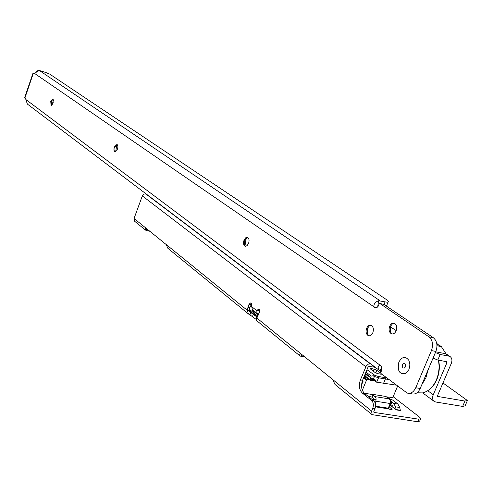 <?xml version="1.0" encoding="UTF-8"?>
<svg xmlns="http://www.w3.org/2000/svg" width="492" height="492" viewBox="0 0 492 492"><rect width="100%" height="100%" fill="white"/><g stroke="black" fill="none" stroke-linecap="round" stroke-linejoin="round"><path stroke-width="0.74" d="M53.53 99.79L52.109 104.968M51.377 105.417L51.291 101.413L53.124 99.027M117.428 144.845L116.481 146.93L115.626 151.665M115.251 151.764L114.851 151.29L114.956 147.145L117.157 144.574M246.916 237.599L245.932 239.629L244.991 245.834M245.594 246.301L244.641 245.305L244.684 240.324L246.707 237.704L247.667 237.445M368.287 326.811L367.057 333.379M369.111 335.827L367.339 334.099L367.346 328.428L369.461 325.766L371.079 325.329M391.054 325.175L389.953 330.913M391.534 333.828C389.154 332.451 388.532 329.929 389.658 326.27C390.832 323.798 392.376 322.783 394.289 323.238C396.669 324.609 397.29 327.131 396.165 330.808C394.978 333.281 393.44 334.289 391.534 333.828L392.253 333.97L390.359 332.112L390.384 326.417L392.548 323.718L394.313 323.244M408.987 369.474L405.875 373.397C399.461 374.719 397.124 370.95 398.852 362.069C402.216 356.411 405.599 355.919 409 360.599L409.897 364.904L408.987 369.474L409.897 364.904L409 360.599C405.599 355.919 402.216 356.411 398.852 362.069C397.124 370.95 399.461 374.719 405.875 373.397L408.987 369.474M53.21 103.031L51.051 105.393L50.75 101.266L52.908 98.898L53.21 103.031M117.447 149.199L114.882 151.72C113.824 151.013 113.658 149.439 114.378 146.991L116.942 144.464C118 145.165 118.166 146.745 117.447 149.199M248.565 243.429L246.99 245.748L245.09 246.215C243.466 245.213 243.116 243.196 244.02 240.17L245.594 237.845L247.494 237.378C249.118 238.374 249.475 240.391 248.565 243.429M372.819 332.733C371.681 335.138 370.212 336.128 368.403 335.692C366.116 334.351 365.525 331.885 366.626 328.281C367.758 325.876 369.228 324.886 371.048 325.317C373.33 326.651 373.92 329.123 372.819 332.733M381.349 371.073L379.178 370.279C377.641 367.635 377.936 365.943 380.052 365.205L380.058 365.205C381.81 366.233 382.278 368.108 381.454 370.82L380.697 372.641L381.011 373.539L407.198 393.077C410.74 393.963 413.587 392.186 415.752 387.727L431.447 350.581C433.446 344.634 432.622 340.064 428.975 336.86L379.972 303.576L379.252 303.724L378.108 306.375L376.731 307.758L375.162 307.912L373.963 306.83L377.13 307.506M377.671 306.99L378.625 300.729L385.088 301.879C387.61 302.402 388.711 302.236 388.403 301.387L386.484 299.628L49.655 74.077L45.276 72.306L40.055 70.959L38.05 70.94L34.145 73.8L33.069 72.988L35.024 73.191M377.727 306.055L378.243 306.129M408.944 393.366L411.644 393.815C415.193 394.701 418.046 392.93 420.205 388.489L435.881 351.448C437.88 345.519 437.05 340.956 433.391 337.758L383.938 304.437M24.631 97.705L25.553 98.603L27.337 104.04L379.178 370.279M34.784 73.572L373.963 306.83C373.625 304.068 375.181 302.039 378.625 300.729M381.743 367.407L379.769 370.648M428.145 369.726L425.869 377.893L421.798 384.732M438.606 360.175C439.996 366.749 439.387 373.231 436.785 379.627C434.787 384.221 432.081 387.714 428.649 390.094M417.013 392.782L422.456 392.911C428.427 391.527 433.083 387.149 436.429 379.762C439.055 373.323 439.7 366.78 438.366 360.132M405.42 366.872L405.42 364.191L404.848 363.471C402.253 363.563 401.613 365.082 402.936 368.028L404.479 368.053L405.42 366.872M380.765 373.182L376.847 370.378L374.074 369.086L370.968 368.533L370.279 368.723L370.654 369.135L375.162 372.567L377.733 373.686L381.976 374.264M380.974 371.977L379.609 370.562M366.964 369.701L374.922 375.39L378.323 376.478L386.817 377.942M257.39 317.026L249.192 310.39M391.306 401.939L391.3 402.622M389.184 405.992L390.796 405.328L390.525 404.055L389.984 404.43M388.557 398.2L389.074 397.222L389.473 398.36L390.316 397.425L392.284 397.745L392.917 397.302L397.604 386.128M249.37 309.339L257.433 315.852L257.255 314.277L252.55 310.483L250.932 302.752L249.044 304.216L247.144 310.175L249.167 310.575L249.868 307.703L251.689 303.601M362.333 390.248L366.515 380.144L363.594 377.868M365.47 373.323L370.667 377.339L371.177 376.109L365.974 372.1M361.546 384.978L363.219 380.925L362.549 380.396M396.294 385.138L376.337 382.118L372.635 379.326L370.482 380.254L370.058 379.086L370.777 377.905M390.593 401.656L391.447 401.718L390.543 401.017M371.694 399.123L376.257 399.848M366.442 374.553L365.691 376.362L369.849 379.59L370.058 379.086M369.849 379.59L369.197 380.039L367.167 379.695L366.515 380.144M389.473 398.36L389.32 398.791M376.337 382.118L375.273 379.91L371.226 378.207L370.667 377.339M391.454 403.077L391.503 403.883L391.614 402.61L390.796 402.505M371.177 376.109L372.838 375.79L373.692 374.855M257.777 316.313L257.433 315.852L257.888 316.079M365.064 393.846L365.058 393.336L372.954 394.615M420.506 419.141L419.676 421.091L417.782 421.779L372.063 414.639L371.62 411.103L256.738 317.955L259.327 312.445L258.94 309.068L256.732 310.366L257.125 313.41L251.99 309.277M391.091 401.349L393.754 403.428L395.55 406.835L396.165 409.885L390.685 405.568M375.187 402.997L375.913 401.251L390.224 403.514L388.268 408.182L388.852 408.913C390.931 409.793 392.026 409.928 392.13 409.326L388.938 406.589M257.255 317.248L250.108 312.014L249.167 310.575M417.782 421.779L418.877 419.202L374.184 412.431L373.822 411.435L374.929 408.784C376.06 405.39 375.648 402.702 373.68 400.709L364.584 393.459C361.399 390.217 360.734 385.833 362.592 380.291L368.01 367.173L369.098 366.423L375.273 367.327M418.877 419.202L420.765 418.52L419.504 417.099L393.169 396.7M146.862 228.86L146.278 230.447L149.839 231.277M301.645 354.369L300.87 356.3L304.96 357.051M249.616 311.534L250.822 312.512L249.918 314.818L256.203 319.437M371.958 397.124L374.252 399.529M375.913 401.251L376.054 397.93L372.961 394.719L373.649 394.498L385.064 396.349L387.616 397.468L390.23 399.904L390.593 401.669L390.224 403.514M257.125 313.41L258.743 313.945M259.561 311.602L258.675 311.005L259.407 309.732M374.209 399.898L373.822 400.826M370.74 363.896L368.422 364.055L366.226 366.017L360.408 379.922C358.557 385.47 359.215 389.861 362.395 393.102L371.485 400.359C373.446 402.351 373.858 405.051 372.727 408.446L374.929 408.784M249.918 314.818L248.491 313.988L247.144 310.175L134.058 218.479L142.434 195.619L143.984 194.057L146.173 193.965M371.62 411.103L372.727 408.446M300.87 356.3L299.849 355.79L299.622 354.812L300.317 353.976L301.295 354.08L332.586 379.455L335.027 384.473L372.063 414.639M256.738 317.955L256.467 320.483L300.003 355.944M134.058 218.479L134.654 221.265L145.478 230.084L145.029 228.817L145.435 228.208L146.05 228.202L166.093 244.456L167.926 248.362L248.491 313.988M146.278 230.447L145.478 230.084M393.594 407.856L392.678 405.998L390.482 404.27M396.165 409.885L400.377 410.537L399.75 407.493L397.954 404.098L392.819 400.101L390.986 399.455M436.994 345.747L441.379 346.62L439.461 345.316L436.945 344.812M435.402 352.579L440.174 354.468L437.818 360.027L446.57 361.688L446.902 362.745L433.255 394.787C432.154 397.684 432.419 399.867 434.061 401.324L435.623 401.982L462.646 406.41L465.1 405.832L467.216 400.937M437.818 360.027L433.052 358.145M446.342 354.381L450.303 356.737C452.087 358.238 452.4 360.513 451.244 363.563L437.609 395.519L437.726 396.454L464.952 401.06L462.646 406.41M441.379 346.62L446.035 353.816L447.062 354.523M450.223 356.682L446.023 353.803L435.728 351.817M440.174 354.468L448.925 356.159M464.952 401.06L467.4 400.513L442.966 382.954M396.244 330.606L390.463 326.94M436.773 343.502L438.151 344.418L436.878 344.166M438.151 344.418L438.446 345.113M384.037 304.425L385.088 301.879M40.055 70.959L380.107 300.797M24.864 98.086L33.339 73.265M380.052 365.205L25.904 99.556M384.283 304.511L379.972 303.576M420.205 388.489L415.752 387.727M435.881 351.448L431.447 350.581M433.391 337.758L428.975 336.86M44.581 72.103L38.413 70.264L39.243 70.817M38.493 70.848L37.989 70.504L36.18 71.912M36.119 71.961L37.989 70.504M38.271 70.196L44.341 71.986M389.486 405.617L389.541 406.011M258.964 310.341L259.616 310.858M372.001 397.019L368.311 396.429M388.957 379.566L385.384 378.975L383.563 383.348M385.174 377.665L385.384 378.975L378.526 377.794L376.7 382.186M374.904 381.011L370.482 380.254M364.72 393.569L365.058 393.336M386.472 396.804L389.074 397.222M390.968 402.622L390.925 402.192M369.197 380.039L365.046 376.811L364.092 376.651M363.889 377.143L367.167 379.695M364.387 375.937L364.923 376.029L365.753 374.025M370.765 377.85L365.335 373.649M258.694 314.056L257.845 313.89L258.294 315.089M257.587 313.687L257.845 313.89L257.255 314.277M259.604 311.221L258.835 310.606M389.012 406.404L391.128 401.7M374.529 372.087L375.802 372.887L376.847 370.378M373.237 371.103L374.074 369.086M380.703 374.203L380.993 373.52M370.704 369.172L370.968 368.533M375.433 380.095L375.027 379.787M372.708 378.846L372.936 379.486M391.22 402.825L390.802 402.493M373.354 379.129L374.449 376.491L372.838 375.79M365.046 376.811L365.691 376.362L364.923 376.029L365.046 376.811M253.005 310.095L252.55 310.483M378.323 376.478L378.526 377.794L374.449 376.491L374.922 375.39M389.535 405.838L390.796 405.328M391.571 403.434L391.515 402.93M391.484 402.874L390.974 402.413M375.47 406.841L388.852 408.913M374.184 412.431L373.779 412.099M372.253 397.764L373.342 395.156M375.193 396.626L389.486 398.926M258.681 313.933L259.524 311.787M375.55 406.201L388.268 408.182M391.103 409.664L391.534 408.637M302.672 356.602L303.097 355.544M301.27 356.356L301.965 354.627M252.519 316.43L253.423 314.117M255.932 319.21L256.842 316.885M147.852 230.797L148.178 229.93M146.628 230.52L147.151 229.1M373.594 366.054L373.139 367.149M145.706 193.848L370.181 363.797M142.311 195.914L365.833 366.786M256.732 310.366L258.767 310.772M371.485 400.359L373.68 400.709M362.395 393.102L364.584 393.459M360.408 379.922L362.592 380.291M247.845 307.297L249.868 307.703M249.044 304.216L251.068 304.622M251.498 306.485L256.639 310.6M390.107 399.664L392.819 400.101M393.754 403.428L397.954 404.098M395.55 406.835L399.75 407.493M395.986 409.541L400.193 410.193M427.751 390.716L433.255 394.787M446.902 362.745L444.934 361.374M437.579 396.275L437.942 396.546M245.09 246.215L245.422 246.289M368.403 335.692L369.092 335.827M386.497 306.012L388.12 302.076M384.172 304.456L379.861 303.521M375.162 307.912L375.605 308.01M24.6 97.785L33.069 72.988M405.679 365.784L405.42 364.191M405.605 366.288L404.479 368.053M365.316 373.686L370.962 378.047M391.546 402.85L390.777 402.542M259.604 311.264L258.823 310.637M388.969 406.515L390.734 405.457L390.463 404.178M371.878 397.321L372.961 394.719M391.995 409.633L392.13 409.326M389.836 399.27L391.921 399.609M434.061 401.324L422.708 392.862"/></g></svg>
